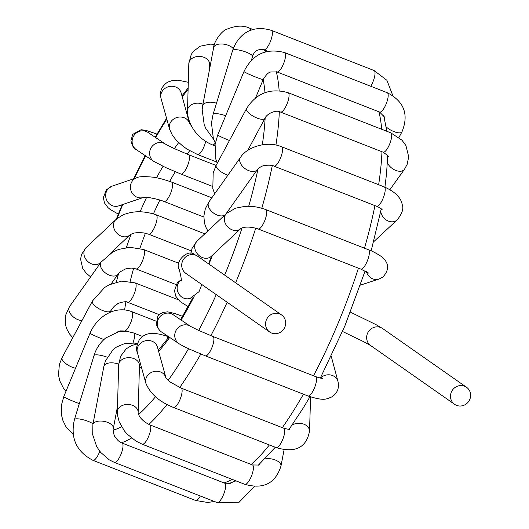 <?xml version="1.0" encoding="UTF-8"?>
<svg xmlns="http://www.w3.org/2000/svg" width="529" height="529" viewBox="0 0 529 529"><rect width="100%" height="100%" fill="white"/><g stroke="black" fill="none" stroke-linecap="round" stroke-linejoin="round"><path stroke-width="0.79" d="M464.548 386.203A10.408 9.899 -55 0 1 466.525 387.261A10.408 9.899 -55 0 1 468.668 401.465A10.408 9.899 -55 0 1 454.59 404.308A10.408 9.899 -55 0 1 451.819 391.11A10.408 9.899 -55 0 1 464.548 386.203M197.284 253.722A10.408 8.398 46.8 0 0 211.137 256.446A10.408 8.398 46.8 0 0 211.23 256.36L240.814 228.561A10.408 8.398 46.8 0 0 240.834 228.548A10.408 8.398 46.8 0 1 226.875 225.923A10.408 8.398 46.8 0 1 226.557 213.399A10.408 8.398 46.8 0 1 226.564 213.392L196.98 241.191A10.408 8.398 46.8 0 0 196.933 241.231A10.408 8.398 46.8 0 0 197.284 253.722M246.593 108.511C256.459 93.038 270.286 87.761 288.087 92.681A10.408 3.114 111.4 0 1 288.087 92.681A10.408 3.114 111.4 0 1 288.074 92.674A10.408 3.114 111.4 0 1 287.181 103.519A10.408 3.114 111.4 0 1 280.496 112.055C276.191 109.391 266.722 113.709 264.95 118.331A10.408 3.69 28.2 0 1 264.943 118.337A10.408 3.69 28.2 0 1 254.039 116.678A10.408 3.69 28.2 0 1 246.593 108.511A10.408 3.69 28.2 0 1 246.6 108.511L216.216 165.213A10.408 3.69 28.2 0 0 216.209 165.233A10.408 3.69 28.2 0 0 227.873 175.218M202.64 105.939A10.408 5.29 10.7 0 1 202.66 105.853A10.408 5.29 10.7 0 1 202.667 105.813A10.408 5.29 10.7 0 1 216.493 103.215M197.496 154.501A10.408 3.114 -68.6 0 0 197.582 154.541A10.408 3.114 -68.6 0 0 204.816 144.483A10.408 3.114 -68.6 0 0 205.682 141.428M169.723 129.645A10.408 9.218 -15.5 0 1 169.584 129.215L172.48 135.398L176.693 140.674L183.312 146.487L187.365 149.304L197.595 154.541A10.408 3.114 -68.6 0 0 197.595 154.547L216.705 162.019M173.968 118.84A10.408 9.218 -15.5 0 1 189.594 123.482L181.097 92.787A10.408 9.218 -15.5 0 0 181.077 92.72A10.408 9.218 -15.5 0 0 165.451 88.085A10.408 9.218 -15.5 0 0 161.034 98.341L169.551 129.096A10.408 9.218 -15.5 0 1 173.968 118.84M148.537 234.162A10.408 3.114 -68.6 0 0 148.556 234.175A10.408 3.114 -68.6 0 0 155.242 225.632A10.408 3.114 -68.6 0 0 156.148 214.794A10.408 3.114 -68.6 0 0 156.134 214.787L204.822 233.825M191.293 250.878L148.556 234.175L143.762 232.919C137.679 232.429 133.705 232.753 131.827 233.891L130.028 234.876A10.408 8.398 -133.2 0 1 129.995 234.909A10.408 8.398 -133.2 0 1 128.038 236.198A10.408 8.398 -133.2 0 1 115.818 231.966A10.408 8.398 -133.2 0 1 115.745 219.74A10.408 8.398 -133.2 0 1 115.844 219.654M118.688 364.21A10.408 5.29 -169.3 0 0 111.07 362.821A10.408 5.29 -169.3 0 0 103.869 366.385A10.408 5.29 -169.3 0 0 103.856 366.438L92.886 424.655A10.408 5.29 -169.3 0 0 92.866 424.8M279.61 313.902A10.408 9.899 125 0 0 266.887 318.808A10.408 9.899 125 0 0 269.658 332.007A10.408 9.899 125 0 0 283.736 329.164A10.408 9.899 125 0 0 281.587 314.96A10.408 9.899 125 0 0 279.61 313.902M454.59 404.308L370.743 345.622A10.408 9.899 -55 0 1 367.972 332.417A10.408 9.899 -55 0 1 380.701 327.511A10.408 9.899 -55 0 1 382.679 328.569L376.046 324.654L350.456 312.17M226.703 213.266A10.408 8.398 46.8 0 0 226.564 213.392L235.57 208.188L244.702 206.403C251.857 205.92 258.866 206.984 265.73 209.59A10.408 3.114 111.4 0 1 265.737 209.59A10.408 3.114 111.4 0 1 263.263 223.879A10.408 3.114 111.4 0 1 258.165 228.971A10.408 3.114 111.4 0 1 258.159 228.971A10.408 3.114 111.4 0 1 258.073 228.931M265.651 209.557A10.408 3.114 111.4 0 1 265.73 209.583L368.376 249.714A10.408 3.114 111.4 0 1 365.903 264.004A10.408 3.114 111.4 0 1 360.798 269.096L258.159 228.971M360.421 285.124L378.976 279.061A10.408 9.641 -108.1 0 1 366.425 271.655M240.503 157.424A10.408 6.355 35.4 0 0 240.424 157.53L208.895 201.959A10.408 6.355 35.4 0 0 208.882 201.979A10.408 6.355 35.4 0 0 208.142 204.234A10.408 6.355 35.4 0 0 214.364 213.61A10.408 6.355 35.4 0 0 224.885 214.979M225.784 214.119L225.764 214.146A10.408 6.355 35.4 0 0 225.857 214.02A10.408 6.355 35.4 0 0 225.87 214.007L257.398 169.578A10.408 6.355 35.4 0 0 257.425 169.538A10.408 6.355 35.4 0 0 257.478 169.459M240.424 157.53A10.408 6.355 35.4 0 0 240.411 157.549A10.408 6.355 35.4 0 0 239.67 159.804A10.408 6.355 35.4 0 0 246.851 169.756A10.408 6.355 35.4 0 0 257.398 169.578M376.648 206.29A10.408 3.114 111.4 0 0 381.918 200.881A10.408 3.114 111.4 0 0 385.211 189.746A10.408 3.114 111.4 0 0 384.226 186.909L281.587 146.778A10.408 3.114 111.4 0 1 281.593 146.784A10.408 3.114 111.4 0 1 282.572 149.621A10.408 3.114 111.4 0 1 279.279 160.756A10.408 3.114 111.4 0 1 274.009 166.166A10.408 3.114 111.4 0 1 274.009 166.159L376.648 206.29C379.319 207.421 381.151 208.552 382.15 209.682M373.653 241.773L397.18 219.905A10.408 8.431 -132.9 0 1 387.314 220.619A10.408 8.431 -132.9 0 1 380.761 211.408M280.496 112.055A10.408 3.114 111.4 0 1 280.489 112.055L383.135 152.187C392.452 158.905 386.19 154.944 387.506 157.232M288.074 92.674L390.713 132.799A10.408 3.114 111.4 0 1 389.827 143.63A10.408 3.114 111.4 0 1 383.135 152.187M390.713 132.799L401.967 140.178L405.941 145.594L408.705 156.862L407.092 164.526L404.44 169.326A10.408 6.401 -144.5 0 1 395.837 170.431A10.408 6.401 -144.5 0 1 387.4 162.793M217.207 163.355L215.839 159.163L215.105 144.397L217.717 134.948A10.408 0.655 22.5 0 0 229.46 140.502M217.717 134.948L243.981 71.514A10.408 0.655 22.5 0 0 253.331 76.097A10.408 0.655 22.5 0 0 263.211 79.476L255.586 97.885M284.463 52.53A10.408 3.114 111.4 0 1 284.569 52.563A10.408 3.114 111.4 0 1 284.582 52.569A10.408 3.114 111.4 0 1 283.676 63.407A10.408 3.114 111.4 0 1 276.991 71.944A10.408 3.114 111.4 0 1 276.984 71.944A10.408 3.114 111.4 0 1 276.885 71.898M243.981 71.508C252.717 54.13 266.252 47.815 284.576 52.576L387.208 92.687A10.408 3.114 111.4 0 1 386.322 103.519A10.408 3.114 111.4 0 1 379.63 112.075L276.984 71.937L270.696 71.99C268.54 72.308 266.041 74.801 263.211 79.476M387.208 92.687C404.136 101.416 409.056 114.482 401.961 131.886A10.408 3.743 -151.7 0 1 395.553 132.184A10.408 3.743 -151.7 0 1 386.243 126.96M215.31 143.147L213.319 138.294L211.461 123.019L213.075 114.39A10.408 2.433 17 0 1 213.075 114.383A10.408 2.433 17 0 1 225.671 115.739M213.075 114.39L232.648 50.427A10.408 2.433 17 0 1 232.648 50.427A10.408 2.433 17 0 1 243.3 51.141A10.408 2.433 17 0 1 252.551 56.51A10.408 2.433 17 0 1 252.551 56.517L251.387 60.319M232.648 50.434C237.614 36.091 250.197 23.924 271.41 30.378L271.41 30.378A10.408 3.114 111.4 0 1 270.517 41.209A10.408 3.114 111.4 0 1 263.826 49.759A10.408 3.114 111.4 0 1 263.799 49.746M271.41 30.378L374.043 70.502A10.408 3.114 111.4 0 1 374.638 76.467A10.408 3.114 111.4 0 1 370.736 86.253M249.88 28.288C243.485 25.101 235.683 25.465 226.478 29.379C221.023 31.218 213.59 42.598 213.63 47.617A10.408 5.29 10.7 0 1 213.637 47.597A10.408 5.29 10.7 0 1 222.206 44.006A10.408 5.29 10.7 0 1 233.249 48.642M249.781 28.249A10.408 3.114 111.4 0 1 249.88 28.282A10.408 3.114 111.4 0 1 250.839 30.325M214.913 145.878L212.341 144.867A10.408 3.114 -68.6 0 0 212.341 144.867A10.408 3.114 -68.6 0 0 215.29 143.101M187.517 110.799A10.408 7.631 1.6 0 1 187.517 110.581A10.408 7.631 1.6 0 1 187.517 110.515A10.408 7.631 1.6 0 1 201.926 103.81A10.408 7.631 1.6 0 1 202.971 104.193M188.807 63.797A10.408 7.631 1.6 0 1 188.813 63.738A10.408 7.631 1.6 0 1 203.215 57.033A10.408 7.631 1.6 0 1 209.616 64.227A10.408 7.631 1.6 0 1 209.616 64.313L209.464 69.729M188.298 82.306L178.081 80.163L172.745 80.408L167.587 82.167C161.57 86.313 159.394 91.715 161.054 98.368A10.408 9.218 -15.5 0 1 161.034 98.341M212.38 186.347L180.938 174.054A10.408 3.114 -68.6 0 0 180.951 174.054A10.408 3.114 -68.6 0 0 185.52 169.895A10.408 3.114 -68.6 0 0 188.516 154.673A10.408 3.114 -68.6 0 0 188.509 154.666L216.09 165.451M156.981 134.095L146.09 130.392L141.098 129.724L132.719 134.386L130.934 140.562C131.999 145.627 133.824 148.675 136.409 149.714A10.408 9.906 -56.2 0 1 136.383 149.694L153.866 161.418A10.408 9.906 -56.2 0 1 153.866 161.418A10.408 9.906 -56.2 0 1 149.601 153.397A10.408 9.906 -56.2 0 1 154.964 143.941A10.408 9.906 -56.2 0 1 165.465 144.133L173.459 148.226L188.509 154.666M136.383 149.694A10.408 9.906 -56.2 0 1 132.118 141.666A10.408 9.906 -56.2 0 1 137.461 132.217A10.408 9.906 -56.2 0 1 147.941 132.382A10.408 9.906 -56.2 0 1 147.975 132.409L165.465 144.133M163.983 201.463A10.408 3.114 -68.6 0 0 164.043 201.489A10.408 3.114 -68.6 0 0 165.656 201.04A10.408 3.114 -68.6 0 0 171.502 190.777A10.408 3.114 -68.6 0 0 171.627 182.108A10.408 3.114 -68.6 0 0 171.561 182.088M118.324 214.106L110.244 209.504L107.989 207.632L104.53 203.004L103.314 197.575L106.494 189.68L112.062 186.162A10.408 9.628 -108.8 0 0 112.016 186.182A10.408 9.628 -108.8 0 0 105.694 194.758A10.408 9.628 -108.8 0 0 110.673 204.816A10.408 9.628 -108.8 0 0 118.661 205.9A10.408 9.628 -108.8 0 0 118.741 205.88L143.326 197.482A10.408 9.628 -108.8 0 1 135.424 196.371A10.408 9.628 -108.8 0 1 130.445 186.307A10.408 9.628 -108.8 0 1 136.76 177.731A10.408 9.628 -108.8 0 1 136.799 177.724C138.863 176.527 144.047 176.322 152.352 177.116C157.1 177.572 163.527 179.238 171.627 182.115L211.831 197.826M101.211 261.954L100.411 262.708A10.408 8.398 -133.2 0 1 100.325 262.787A10.408 8.398 -133.2 0 1 98.447 263.997A10.408 8.398 -133.2 0 1 86.227 259.765A10.408 8.398 -133.2 0 1 86.161 247.539A10.408 8.398 -133.2 0 1 86.22 247.486L81.598 254.277L80.573 259.131L82.643 268.256L85.976 272.904L90.598 276.898M176.051 284.562L135.986 268.897A10.408 3.114 -68.6 0 0 142.685 260.334A10.408 3.114 -68.6 0 0 143.564 249.516L178.769 263.277M135.993 268.897L131.648 268.097C127.694 268.408 125.399 268.818 124.771 269.334C120.559 271.483 118.331 273.083 118.086 274.128A10.408 6.355 -144.6 0 1 118.079 274.141A10.408 6.355 -144.6 0 1 105.912 273.301A10.408 6.355 -144.6 0 1 101.105 262.1A10.408 6.355 -144.6 0 1 101.125 262.073A10.408 6.355 -144.6 0 1 101.178 262L101.184 261.981M82.002 320.495A10.408 6.355 -144.6 0 1 71.627 315.271A10.408 6.355 -144.6 0 1 69.577 306.522A10.408 6.355 -144.6 0 1 69.59 306.503M127.515 302.244A10.408 3.114 -68.6 0 0 127.568 302.264A10.408 3.114 -68.6 0 0 127.582 302.271A10.408 3.114 -68.6 0 0 134.267 293.688A10.408 3.114 -68.6 0 0 135.146 282.883A10.408 3.114 -68.6 0 0 135.14 282.883A10.408 3.114 -68.6 0 0 135.087 282.863M110.806 310.788A10.408 3.69 -151.8 0 1 110.759 310.887A10.408 3.69 -151.8 0 1 110.759 310.893A10.408 3.69 -151.8 0 1 99.836 309.214A10.408 3.69 -151.8 0 1 92.416 301.054A10.408 3.69 -151.8 0 1 92.43 301.034A10.408 3.69 -151.8 0 1 92.476 300.955M75.508 368.27A10.408 3.69 -151.8 0 1 65.629 363.456A10.408 3.69 -151.8 0 1 62.032 357.763A10.408 3.69 -151.8 0 1 62.038 357.743M124.487 331.154L124.123 331.009A10.408 3.114 -68.6 0 0 130.815 322.459A10.408 3.114 -68.6 0 0 131.701 311.627L155.962 321.11M103.876 339.552A10.408 0.655 -157.5 0 1 90.029 333.191C97.515 315.747 115.567 305.398 131.701 311.627M79.31 403.614A10.408 0.655 -157.5 0 1 69.054 399.461A10.408 0.655 -157.5 0 1 63.764 396.631L90.029 333.191M132.991 342.937A10.408 3.114 -68.6 0 0 133.566 332.939A10.408 3.114 -68.6 0 0 133.5 332.913M107.129 357.181A10.408 2.433 -163 0 0 94.288 355.257A10.408 2.433 -163 0 0 94.003 355.614A10.408 2.433 -163 0 0 94.003 355.627C96.033 348.776 99.902 342.918 105.615 338.031L118.714 331.676L126.385 331.253L133.566 332.939L142.658 336.49M93.038 423.861A10.408 2.433 -163 0 0 83.046 419.728A10.408 2.433 -163 0 0 74.715 419.213A10.408 2.433 -163 0 0 74.424 419.57A10.408 2.433 -163 0 0 74.424 419.583L94.003 355.627M99.796 451.31A10.408 3.114 111.4 0 1 93.283 460.395A10.408 3.114 111.4 0 1 92.932 460.336A10.408 3.114 111.4 0 1 92.925 460.329C76.394 451.64 70.225 438.058 74.424 419.576M200.319 495.997A10.408 3.114 111.4 0 1 195.922 500.527A10.408 3.114 111.4 0 1 195.565 500.46L92.925 460.329M113.305 428.655A10.408 5.29 -169.3 0 0 113.332 428.55A10.408 5.29 -169.3 0 0 113.338 428.503A10.408 5.29 -169.3 0 0 100.1 421.038A10.408 5.29 -169.3 0 0 92.892 424.615A10.408 5.29 -169.3 0 0 92.886 424.655M121.928 443.004A10.408 3.114 111.4 0 1 122.027 443.038A10.408 3.114 111.4 0 1 120.387 455.641A10.408 3.114 111.4 0 1 114.449 462.425A10.408 3.114 111.4 0 1 114.363 462.379M113.325 428.55C112.611 427.736 113.867 436.26 115.005 436.742C117.458 440.3 119.799 442.403 122.027 443.044L224.666 483.169A10.408 3.114 111.4 0 1 223.026 495.772A10.408 3.114 111.4 0 1 217.088 502.55L114.449 462.425L109.298 459.866L100.689 452.414L96.695 446.628L92.694 434.706L92.899 424.622M149.813 424.833A10.408 3.114 111.4 0 1 150.732 426.493A10.408 3.114 111.4 0 1 147.928 437.952A10.408 3.114 111.4 0 1 142.241 444.221L244.874 484.346A10.408 3.114 111.4 0 0 250.561 478.097A10.408 3.114 111.4 0 0 253.371 466.624A10.408 3.114 111.4 0 0 252.452 464.958L149.8 424.833A10.408 3.114 111.4 0 1 149.813 424.833C139.755 420 137.924 413.559 138.162 412.422A10.408 7.631 -178.4 0 0 138.162 412.362L139.458 365.585A10.408 7.631 -178.4 0 0 139.458 365.552A10.408 7.631 -178.4 0 0 135.616 359.462A10.408 7.631 -178.4 0 0 124.705 358.312A10.408 7.631 -178.4 0 0 118.655 364.97A10.408 7.631 -178.4 0 0 118.655 365.01L117.359 411.787A10.408 7.631 -178.4 0 1 117.359 411.754L117.511 415.179L119.137 421.725L124.421 430.95L127.185 434.104L135.986 441.126L142.241 444.215A10.408 3.114 111.4 0 1 142.235 444.215A10.408 3.114 111.4 0 1 142.182 444.195M138.162 412.362A10.408 7.631 -178.4 0 0 134.326 406.239A10.408 7.631 -178.4 0 0 123.409 405.088A10.408 7.631 -178.4 0 0 117.359 411.754M264.758 458.954A10.408 5.237 10.8 0 1 269.955 458.709A10.408 5.237 10.8 0 1 280.972 466.069C275.464 483.427 263.429 489.517 244.874 484.346M167.733 338.699A10.408 3.114 -68.6 0 0 166.754 336.166L168.976 337.033M145.852 383.214A10.408 9.218 164.5 0 1 153.364 371.675A10.408 9.218 164.5 0 1 165.861 377.508L157.424 347.004A10.408 9.218 164.5 0 0 144.999 340.881A10.408 9.218 164.5 0 0 137.335 352.44A10.408 9.218 164.5 0 0 137.361 352.559L145.878 383.313A10.408 9.218 164.5 0 1 145.852 383.214C150.262 393.834 159.5 401.921 173.558 407.489A10.408 3.114 111.4 0 1 173.545 407.489A10.408 3.114 111.4 0 0 180.25 398.932A10.408 3.114 111.4 0 0 181.136 388.107L283.769 428.232A10.408 3.114 111.4 0 1 282.883 439.063A10.408 3.114 111.4 0 1 276.191 447.62L173.558 407.489M291.975 425.223A10.408 7.591 1.8 0 1 303.348 423.98A10.408 7.591 1.8 0 1 309.518 431.181C306.384 447.726 295.275 453.208 276.191 447.62M190.731 326.505A10.408 9.906 123.8 0 0 190.599 326.413L173.102 314.682A10.408 9.906 123.8 0 0 173.076 314.662A10.408 9.906 123.8 0 0 159.07 317.823A10.408 9.906 123.8 0 0 161.51 331.967A10.408 9.906 123.8 0 0 161.53 331.981M212.903 336.451A10.408 3.114 111.4 0 1 212.929 336.464L198.382 330.314L190.592 326.419A10.408 9.906 123.8 0 0 190.592 326.413A10.408 9.906 123.8 0 0 176.574 329.534A10.408 9.906 123.8 0 0 179 343.691A10.408 9.906 123.8 0 0 179.351 343.916M205.351 355.845L307.984 395.97A10.408 3.114 111.4 0 0 314.676 387.413A10.408 3.114 111.4 0 0 315.568 376.588L212.929 336.464A10.408 3.114 111.4 0 1 212.936 336.464A10.408 3.114 111.4 0 1 212.036 347.302A10.408 3.114 111.4 0 1 205.351 355.845A10.408 3.114 111.4 0 1 205.338 355.838L189.62 349.193C189.164 348.935 184.013 346.793 179 343.685L161.51 331.967M320.448 378.083A10.408 9.198 -15 0 1 330.625 374.988A10.408 9.198 -15 0 1 337.965 381.389C339.446 388.121 337.37 393.311 331.736 396.955C326.142 399.097 324.416 401.28 307.984 395.97M181.354 279.742A10.408 9.628 71.2 0 0 177.301 289.892A10.408 9.628 71.2 0 0 184.542 298.422A10.408 9.628 71.2 0 0 190.162 298.382A10.408 9.628 71.2 0 0 190.215 298.369L199.056 291.644L201.827 284.529M281.587 314.96L197.74 256.267A10.408 9.899 125 0 0 195.763 255.209A10.408 9.899 125 0 0 183.047 260.109A10.408 9.899 125 0 0 185.791 273.308M224.071 482.937A212.281 63.573 -68.6 0 0 232.112 479.353M251.506 464.588A212.281 63.573 -68.6 0 0 269.387 444.955M282.327 427.67A212.281 63.573 -68.6 0 0 303.434 394.191M313.518 375.788A212.281 63.573 -68.6 0 0 338.256 322.895A212.281 63.573 -68.6 0 0 358.424 268.17M235.617 282.77A212.281 63.573 111.4 0 1 235.617 282.777A212.281 63.573 111.4 0 0 255.745 228.158M227.153 302.257A212.281 63.573 111.4 0 1 210.879 335.651M200.815 354.027A212.281 63.573 111.4 0 1 179.708 387.519M167.019 404.493A212.281 63.573 111.4 0 1 148.88 424.443M131.542 438.032A212.281 63.573 111.4 0 1 121.445 442.799M263.032 49.495A212.281 63.573 111.4 0 1 265.875 51.73M276.27 71.693A212.281 63.573 111.4 0 1 279.14 90.651M279.332 111.679A212.281 63.573 111.4 0 1 275.933 145.098M272.283 165.61A212.281 63.573 111.4 0 1 261.802 208.247M364.488 248.194A212.281 63.573 -68.6 0 0 374.942 205.622M378.645 184.727A212.281 63.573 -68.6 0 0 381.971 151.73M381.667 129.261A212.281 63.573 -68.6 0 0 378.903 111.791M122.986 331.174A129.03 38.643 111.4 0 1 122.993 330.711M124.639 309.954A129.03 38.643 111.4 0 1 125.889 301.847M130.16 281.461A129.03 38.643 111.4 0 1 133.652 268.276M139.921 248.339A129.03 38.643 111.4 0 1 145.422 233.223M153.443 213.835A129.03 38.643 111.4 0 1 159.864 200.035M169.65 181.374A129.03 38.643 111.4 0 1 175.291 171.766M187.127 154.124A129.03 38.643 111.4 0 1 189.706 150.725M216.255 294.633A201.873 60.458 111.4 0 1 198.719 330.466M188.555 348.704A201.873 60.458 111.4 0 1 168.248 380.232M155.5 396.75A201.873 60.458 111.4 0 1 138.644 414.478M121.564 426.777A201.873 60.458 111.4 0 1 113.173 430.11M117.048 218.622A201.873 60.458 111.4 0 1 122.781 204.498M134.32 178.571A201.873 60.458 111.4 0 1 145.607 155.876M155.658 137.56A201.873 60.458 111.4 0 1 166.807 119.184M182.241 96.919A201.873 60.458 111.4 0 1 188.099 89.434M209.544 66.938A201.873 60.458 111.4 0 1 210.079 66.482M252.287 57.383A201.873 60.458 111.4 0 1 253.384 58.448M263.131 79.661A201.873 60.458 111.4 0 1 264.989 92.654M265.155 117.954A201.873 60.458 111.4 0 1 262.331 144.774M258.013 168.824A201.873 60.458 111.4 0 1 248.696 206.29M242.057 227.953A201.873 60.458 111.4 0 1 224.666 275.113M194.143 296.478A139.438 41.758 111.4 0 1 181.097 320.038M169.67 337.436A139.438 41.758 111.4 0 1 158.647 351.428M141.415 367.199A139.438 41.758 111.4 0 1 139.378 368.475M110.68 312.11A139.438 41.758 111.4 0 1 110.878 310.655M116.4 282.05A139.438 41.758 111.4 0 1 118.569 273.506M126.371 247.598A139.438 41.758 111.4 0 1 131.099 234.215M140.086 211.792A139.438 41.758 111.4 0 1 146.573 197.436M156.524 177.797A139.438 41.758 111.4 0 1 163.018 166.318M174.339 148.636A139.438 41.758 111.4 0 1 178.67 142.625M226.372 213.299A139.438 41.758 111.4 0 1 226.267 213.676M212.506 255.163A139.438 41.758 111.4 0 1 208.942 264.11M466.525 387.261L382.679 328.569M370.743 345.622L363.807 341.76L342.534 331.485M190.903 253.503L192.02 248.485L196.728 241.442M240.84 228.535L240.807 228.568C240.655 228.396 246.276 225.109 258.172 228.971L258.172 228.971M360.798 269.096L368.746 273.129M368.376 249.714C373.216 251.202 383.465 257.246 384.186 259.19C389.165 264.698 388.709 270.669 382.824 277.097L378.976 279.061M207.864 230.961L205.662 226.789L204.445 222.967L203.85 216.011L205.331 208.757L208.803 202.098M257.418 169.538C258.284 168.42 259.699 167.376 261.67 166.417C263.495 165.108 272.237 164.612 274.002 166.159M240.411 157.556C246.329 147.459 266.609 140.245 281.593 146.784M384.226 186.909C394.984 191.696 400.975 197.582 402.219 204.571C403.852 208.519 402.172 213.63 397.18 219.905M214.642 193.865L212.81 188.476L213.18 172.857L216.209 165.233M264.943 118.337L247.757 150.408M389.939 189.633L404.44 169.326M379.63 112.075L384.378 116.922L384.576 118.549M398.959 137.461L401.961 131.886M252.551 56.51C253.047 55.254 254.634 48.113 263.826 49.759L267.72 51.28M374.043 70.502L386.93 80.315L392.802 95.57M213.749 139.524L205.741 128.355L204.194 124.606L202.177 109.734L202.66 105.853M213.637 47.597L202.667 105.813M253.133 29.551L249.88 28.282M212.341 144.867C198.243 138.849 192.635 128.368 190.949 124.963C188.463 119.614 187.319 114.819 187.524 110.581L187.524 110.581M188.813 63.738L187.517 110.515M188.82 63.487L191.273 54.414L193.171 51.604L200.061 46.235L210.608 44.119L214.417 44.423M191.498 126.028L189.633 123.647M180.951 174.054L165.63 167.541L153.879 161.431M143.544 197.41L143.253 197.496C141.448 197.403 148.49 197.304 150.858 197.925C156.445 198.957 160.842 200.147 164.043 201.489L203.81 217.035M112.016 186.182L136.76 177.731M156.148 214.787C144.728 211.038 134.525 210.78 125.532 214.007C124.5 213.875 121.267 215.753 115.844 219.647M110.211 253.497L129.995 234.909M86.161 247.539L115.745 219.74M143.571 249.516L130.055 247.301L118.866 249.351L112.803 251.969L101.125 262.073M111.176 283.868L118.079 274.141M69.577 306.522L101.105 262.1M69.524 306.595L65.616 315.264L65.384 324.356L66.528 328.463L69.53 333.958L72.79 337.681M127.568 302.264L159.242 314.649M135.146 282.883L178.22 299.725M127.582 302.271C126.504 300.525 116.691 303.52 117.385 304.023C115.282 305.775 115.064 304.539 110.753 310.887L109.933 312.427M135.14 282.883L121.683 281.111L109.159 284.814L104.59 287.518L92.43 301.041M62.032 357.763L92.416 301.054M61.986 357.855L59.367 364.488L58.488 374.869L59.717 380.761L63.328 387.936L66.006 391.209M124.123 331.015L120.149 330.876L117.207 332.027M63.764 396.631L61.443 405.135L61.615 415.536L62.925 420.515L65.986 426.758L73.253 434.567M195.565 500.46L207.732 502.477L214.338 501.472M137.408 343.698L134.313 343.083L124.738 343.546L116.704 346.912L113.219 349.497L105.469 360.804L103.896 366.26M113.338 428.503L117.511 406.371M217.088 502.55L239.075 502.266L254.522 486.455M224.666 483.169L230.208 483.387L231.966 482.554M137.335 343.936L131.622 345.536L126.233 348.809L120.625 356.222L118.655 364.97M140.668 364.494L139.603 364.759L139.458 365.552M252.452 464.958L258.674 465.044L260.037 463.602M284.086 449.749L280.972 466.069M166.747 336.16C148.788 330.301 143.399 334.85 139.213 339.995C136.542 345.45 135.913 349.603 137.335 352.44M165.974 377.891L165.808 377.408C164.612 376.324 169.359 381.693 170.847 382.388L181.13 388.107M283.769 428.232C288.345 429.356 290.335 429.647 289.733 429.112L289.244 429.508M310.602 396.922L309.518 431.181M182.598 316.342L174.927 313.571L167.673 311.832L162.8 312.474L160.062 313.968L157.854 316.236L156.174 324.786L159.507 330.394L161.12 331.69M315.568 376.588C320.21 378.09 322.637 378.678 322.842 378.347M331.266 356.354L337.965 381.389M188.165 306.622L180.25 301.689L175.893 296.379L174.451 290.811L177.255 282.83L181.341 279.583M185.758 273.288L269.658 332.007M181.321 280.952C181.553 279.623 180.839 275.721 179.166 269.248C174.425 262.086 187.656 248.67 194.209 254.317L197.74 256.267M139.524 364.99L140.674 364.521M158.297 350.165L169.002 336.986M180.568 319.688L193.29 296.994M211.699 255.917L208.538 263.826M116.281 219.257L122.173 204.703M133.658 178.789L145.158 155.572M155.176 137.236L166.569 118.317M181.956 95.901L188.145 87.887M209.603 64.769L210.562 63.916M228.277 483.757L235.98 480.868M258.264 465.256L275.292 447.263M289.165 429.231L303.071 408.256L310.001 396.717M320.343 378.063L344.835 326.036L365.109 270.98M371.166 250.858L381.277 208.823M384.927 187.187L386.534 173.737L387.717 155.638M386.818 131.278L383.73 115.382"/></g></svg>
